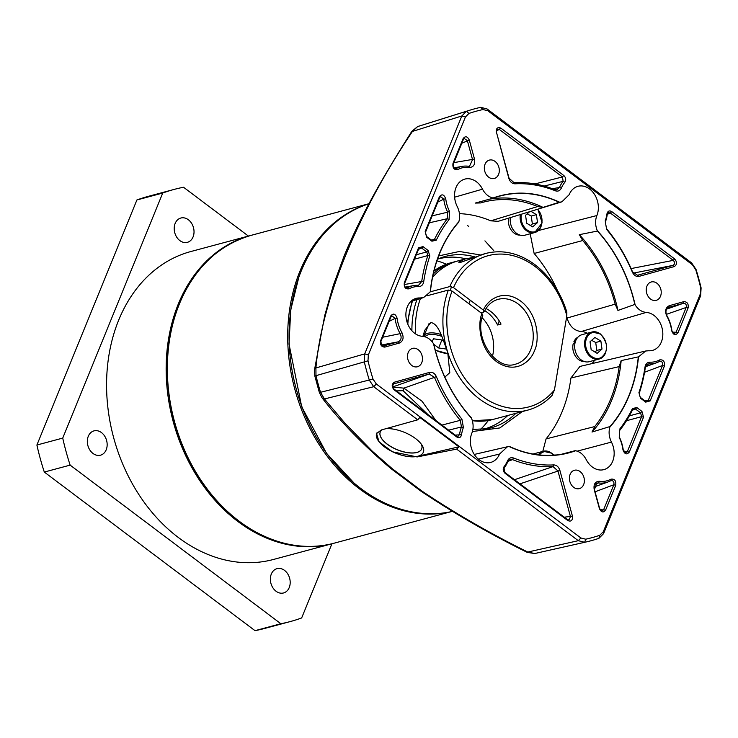<?xml version="1.0" encoding="UTF-8"?>
<svg xmlns="http://www.w3.org/2000/svg" width="738" height="738" viewBox="0 0 738 738"><rect width="100%" height="100%" fill="white"/><g stroke="black" fill="none" stroke-linecap="round" stroke-linejoin="round"><path stroke-width="1.11" d="M605.538 353.013A13.985 10.775 -105 0 1 599.21 359.028L589.311 361.685A13.985 10.775 -105 0 1 577.485 355.965A13.985 10.775 -105 0 1 575.732 340.679A13.985 10.775 -105 0 1 582.061 334.674L591.959 332.017A13.985 10.775 -105 0 1 600.308 333.945M600.88 341.113L601.996 349.056L597.134 353.354L591.156 349.692L590.031 341.749L594.893 337.451L600.88 341.113L595.714 342.506L596.839 350.449L594.874 351.971M601.996 349.056L596.839 350.449M591.645 340.329L595.714 342.506M575.087 342.718L573.186 343.853A12.869 9.917 75 0 0 584.579 361.602M578.002 337.118A12.869 9.917 75 0 0 573.85 341.842L575.04 342.736M575.649 340.882L573.85 341.842M533.02 454.036A13.985 10.775 -105 0 1 533.389 453.925L543.297 451.269A13.985 10.775 -105 0 1 551.646 453.197M541.074 226.548A13.985 10.775 -105 0 1 534.746 232.553L524.838 235.21A13.985 10.775 -105 0 1 510.355 217.599M530.936 211.299L536.406 214.647L537.532 222.59L532.67 226.88L526.683 223.227L525.567 215.275L529.616 211.695M537.532 222.59L532.366 223.974L530.401 225.496M536.406 214.647L531.249 216.031L532.366 223.974M527.172 213.854L531.249 216.031M508.556 218.153A12.869 9.917 75 0 0 520.106 235.127M430.236 291.833L449.802 286.575L453.51 287.617A78.311 60.341 -105 0 1 534.995 266.464A78.311 60.341 -105 0 1 566.83 315.726L554.441 389.996L551.895 395.356M449.802 286.575A81.106 62.49 -105 0 1 485.779 253.429L460.641 262.35L458.63 262.147L465.244 258.946L473.159 257.442M422.911 336.353L424.811 330.218L430.863 322.561C439.156 323.733 442.901 340.172 447.698 352.238L449.793 372.644L445.143 376.86M554.441 389.996C545.511 400.66 534.598 406.758 521.683 408.262C508.897 409.987 489.552 404.784 475.014 390.098C449.959 366.749 439.636 322.183 452.099 291.086L481.988 313.585C477.735 322.275 478.455 348.428 496.997 361.952C516.01 374.913 531.12 360.873 534.413 350.781C539.091 342.478 539.589 316.519 521.563 301.768C503.048 287.543 487.181 300.357 483.399 310.108L483.676 312.073L480.945 312.811M482.864 315.08C473.519 338.355 496.406 371.223 515.511 364.175A33.561 25.858 -105 0 0 530.705 349.747A33.561 25.858 -105 0 0 526.489 313.069A33.561 25.858 -105 0 0 498.113 299.351C492.154 301.003 487.532 305.108 484.257 311.667L483.676 312.073M486.01 308.539A33.561 25.858 -105 0 1 501.028 324.083L497.587 325.006A33.561 25.858 75 0 0 484.765 310.661M492.458 356.316A33.561 25.858 75 0 0 482.089 317.7M485.779 253.429C502.652 249.278 519.045 253.023 534.949 264.693C549.911 276.252 560.539 292.045 566.839 312.073L566.83 315.726M452.099 291.086L448.381 290.052L426.979 295.8M420.429 298.53A81.106 62.49 75 0 0 415.485 333.853M411.915 330.744A81.106 62.49 -105 0 1 416.942 299.591M433.28 273.927A81.106 62.49 -105 0 1 454.793 261.75A81.106 62.49 -105 0 1 456.518 261.317M465.244 258.946L458.233 260.828A81.106 62.49 75 0 0 432.551 277.387M483.399 310.108L453.51 287.617M499.248 320.938L497.587 325.006M482.255 315.55L481.988 313.585M432.145 341.805L433.446 338.788L442.053 339.997L443.787 341.307M446.665 349.092L438.63 347.967L433.87 344.388M441.887 339.969L438.63 347.967M251.031 235.376A159.417 122.831 75 0 0 250.431 235.533A159.417 122.831 75 0 0 166.327 360.541A159.417 122.831 75 0 0 237.904 521.489A159.417 122.831 75 0 0 333.106 543.463A159.417 122.831 75 0 0 333.705 543.297M250.431 235.533L190.856 251.529A159.417 122.831 75 0 0 106.752 376.537A159.417 122.831 75 0 0 178.328 537.485A159.417 122.831 75 0 0 273.53 559.45L333.106 543.463M101.503 432.616A12.583 9.695 -105 0 1 107.148 445.328A12.583 9.695 -105 0 1 100.506 455.189A12.583 9.695 -105 0 1 92.997 453.455A12.583 9.695 -105 0 1 87.342 440.752A12.583 9.695 -105 0 1 93.984 430.881A12.583 9.695 -105 0 1 101.503 432.616M284.527 570.382A12.583 9.695 -105 0 1 290.182 583.094A12.583 9.695 -105 0 1 283.54 592.965A12.583 9.695 -105 0 1 276.021 591.221A12.583 9.695 -105 0 1 270.376 578.518A12.583 9.695 -105 0 1 277.008 568.647A12.583 9.695 -105 0 1 284.527 570.382M188.365 219.758A12.583 9.695 -105 0 1 194.02 232.461A12.583 9.695 -105 0 1 187.378 242.332A12.583 9.695 -105 0 1 179.86 240.597A12.583 9.695 -105 0 1 174.214 227.894A12.583 9.695 -105 0 1 180.847 218.024A12.583 9.695 -105 0 1 188.365 219.758M248.402 236.077L183.531 187.249A223.743 172.397 75 0 0 174.177 189.408A223.743 172.397 75 0 0 162.729 193.042L62.73 438.095A223.743 172.397 75 0 0 70.138 465.124L280.855 623.73A223.743 172.397 75 0 0 290.209 621.58A223.743 172.397 75 0 0 301.657 617.946L331.925 543.777M280.855 623.73L255.025 630.667A223.743 172.397 75 0 0 264.389 628.518L290.209 621.58M255.025 630.667L44.308 472.062L70.138 465.124M62.73 438.095L36.9 445.032A223.743 172.397 75 0 0 44.308 472.062M36.9 445.032L136.908 199.97L162.729 193.042M174.177 189.408L148.356 196.336A223.743 172.397 75 0 0 136.908 199.97M638.241 357.349A132.849 102.361 -105 0 1 628.924 395.559A132.849 102.361 -105 0 1 610.003 426.546L592.014 432.044A132.849 102.361 75 0 0 611.719 400.18A132.849 102.361 75 0 0 621.165 360.596L638.508 356.851C637.143 370.716 634.016 383.668 629.117 395.688C624.2 407.699 617.78 418.169 609.846 427.099L610.003 426.546M522.32 411.573L499.82 427.948L472.412 431.518M451.914 511.517A159.417 122.831 -105 0 1 359.461 488.851A159.417 122.831 -105 0 1 287.802 329.895A159.417 122.831 -105 0 1 368.954 203.771L368.41 203.956A159.463 122.868 75 0 0 301.205 271.031A159.463 122.868 75 0 0 319.462 442.551A159.463 122.868 75 0 0 451.038 511.702L334.305 543.14A159.417 122.831 75 0 1 239.112 521.166A159.417 122.831 75 0 1 179.482 303.752A159.417 122.831 75 0 1 251.64 235.21L368.991 203.706M478.353 459.119L499.552 454.036A19.465 15 -105 0 1 490.429 462.495A19.465 15 -105 0 1 474.174 454.294A19.465 15 -105 0 1 471.84 433.188L471.84 433.178C473.639 428.474 473.538 423.501 471.527 418.271L471.259 417.69A132.849 102.361 -105 0 1 433.852 344.305L433.547 343.77C430.586 339.222 426.887 336.74 422.468 336.316A19.465 15 -105 0 1 406.251 318.825A19.465 15 -105 0 1 415.872 298.438A19.465 15 -105 0 1 419.996 297.977L412.108 300.348M499.552 454.036L507.476 446.739L509.506 446.481A132.849 102.361 -105 0 0 568.795 452.671A132.849 102.361 -105 0 0 575.16 450.669L561.341 454.294M577.19 451.158L611.451 442.09A19.465 15 -105 0 1 612.688 461.268A19.465 15 -105 0 1 603.573 469.709A19.465 15 -105 0 1 586.203 459.571C583.61 454.7 580.105 451.767 575.677 450.752L575.16 450.669M587.3 333.262A17.629 13.588 75 0 0 581.23 331.528L646.257 312.414A19.465 15 -105 0 1 660.113 322.838A19.465 15 -105 0 1 661.349 342.008A19.465 15 -105 0 1 652.235 350.458A19.465 15 -105 0 1 648.72 350.753L645.732 350.993L638.508 356.851M419.996 297.977L423.603 297.571L430.208 291.888C433.197 263.521 442.754 240.108 458.879 221.64C460.235 216.64 459.7 211.649 457.274 206.649A19.465 15 -105 0 1 464.534 179.186A19.465 15 -105 0 1 482.514 189.168C485.106 194.029 488.621 196.963 493.049 197.978C514.672 190.303 536.886 191.723 559.69 202.23L561.904 201.815L569.173 194.684A19.465 15 -105 0 1 577.679 186.4A19.465 15 -105 0 1 594.33 194.103A19.465 15 -105 0 1 596.885 215.542L538.399 230.542M660.51 296.252A9.511 7.325 -105 0 1 656.202 300.338A9.511 7.325 -105 0 1 648.158 296.445A9.511 7.325 -105 0 1 646.968 286.058A9.511 7.325 -105 0 1 651.267 281.971A9.511 7.325 -105 0 1 659.311 285.855A9.511 7.325 -105 0 1 660.51 296.252M583.666 484.543A9.511 7.325 -105 0 1 579.358 488.63A9.511 7.325 -105 0 1 571.313 484.746A9.511 7.325 -105 0 1 570.123 474.359A9.511 7.325 -105 0 1 574.432 470.263A9.511 7.325 -105 0 1 582.466 474.156A9.511 7.325 -105 0 1 583.666 484.543M421.749 362.672A9.511 7.325 -105 0 1 417.45 366.758A9.511 7.325 -105 0 1 409.406 362.875A9.511 7.325 -105 0 1 408.215 352.487A9.511 7.325 -105 0 1 412.514 348.391A9.511 7.325 -105 0 1 420.559 352.284A9.511 7.325 -105 0 1 421.749 362.672M498.593 174.38A9.511 7.325 -105 0 1 494.294 178.467A9.511 7.325 -105 0 1 486.25 174.574A9.511 7.325 -105 0 1 485.06 164.187A9.511 7.325 -105 0 1 489.359 160.1A9.511 7.325 -105 0 1 497.403 163.984A9.511 7.325 -105 0 1 498.593 174.38M570.917 378.013L619.182 366.592A131.235 101.124 -105 0 1 610.575 399.313A131.235 101.124 -105 0 1 594.708 426.573L546.065 438.907A129.897 100.082 75 0 0 562.273 411.306A129.897 100.082 75 0 0 570.917 378.013L579.939 366.426L645.732 350.993M382.201 429.728A22.38 10.018 -157.8 0 0 380.31 431.868A22.38 10.018 -157.8 0 0 387.182 444.184A22.38 10.018 -157.8 0 0 416.887 452.477A22.38 10.018 -157.8 0 0 421.739 448.778A22.38 10.018 -157.8 0 0 421.287 444.128M376.841 432.985A25.175 11.264 -157.8 0 0 384.553 446.877A25.175 11.264 -157.8 0 0 413.64 456.813A25.175 11.264 -157.8 0 0 422.182 445.448A25.175 11.264 -157.8 0 0 415.54 438.556A25.175 11.264 -157.8 0 0 386.085 428.64M488.316 420.512A95.091 73.265 -105 0 1 480.447 429.507M483.372 429.267A88.099 67.878 75 0 0 507.809 415.476M421.758 448.732A22.371 10.018 22.2 0 1 421.702 448.861A22.371 10.018 22.2 0 1 416.924 452.394A22.371 10.018 22.2 0 1 391.896 447.127A22.371 10.018 22.2 0 1 380.273 431.951A22.371 10.018 22.2 0 1 380.328 431.831M544.155 186.059L563.14 181.345L564.865 182.203A30.765 23.708 75 0 0 561.35 188.089L559.45 187.507L556.655 189.878L554.699 189.648A144.104 111.032 75 0 0 513.962 182.6L509.063 178.245L496.517 132.489L496.656 130.377L497.596 129.307L499.534 129.602L562.439 176.954L563.14 181.345A32.232 24.834 75 0 0 559.45 187.507L552.301 188.716M594.441 489.571L594.21 489.645C593.407 484.303 595.114 481.508 599.339 481.268L598.5 482.938A32.518 25.055 75 0 0 607.918 481.997A32.518 25.055 75 0 0 610.732 480.724C613.306 480.383 614.339 481.73 613.822 484.765L603.721 509.506L602.18 510.761L600.861 510.327L599.662 508.583L594.441 489.571L596.784 483.141L598.5 482.938L595.381 484.165M380.826 341.731L380.633 340.707L390.734 315.975C393.28 312.949 395.393 313.668 397.081 318.124L395.079 318.401A32.518 25.055 75 0 0 400.18 333.659C401.887 337.589 401.223 340.319 398.188 341.842L383.548 345.919L381.915 345.522L380.826 341.731L390.919 316.989L391.943 315.864L395.079 318.401L389.138 321.344M441.933 425.097L460.3 420.328L461.481 426.942A32.518 25.055 75 0 0 459.553 434.507L457.929 436.444L456.444 436.02L393.741 388.825L392.745 385.005L393.944 383.815L429.165 374.018L434.479 377.358L403.88 388.133A2.795 1.633 -69.4 0 1 403.086 390.706L428.003 414.608M396.481 390.891L403.086 390.706M465.761 258.807A88.099 67.878 75 0 0 437.68 259.112M436.924 260.855A95.091 73.265 -105 0 1 446.352 264.213M392.671 387.072L403.88 388.133L422.053 401.26L435.881 420.549M429.811 256.031A142.637 109.897 75 0 0 423.713 281.704C423.086 284.84 421.444 286.455 418.787 286.547A31.042 23.92 75 0 0 409.036 288.835C405.365 289.259 403.797 287.202 404.332 282.654L418.529 247.848L423.012 246.603L428.123 250.459L429.811 256.031L427.874 255.551A144.104 111.032 75 0 0 421.712 281.492L418.529 285.283L417.819 285.329A32.518 25.055 75 0 0 413.483 285.624A32.518 25.055 75 0 0 407.597 287.719C405.319 287.986 404.295 286.639 404.516 283.678L418.723 248.872L419.821 247.728L421.656 248.051L426.767 251.907L427.874 255.551L414.507 259.186M397.081 318.124A31.042 23.92 75 0 0 401.952 332.69C404.046 337.663 403.206 341.113 399.442 343.032L384.802 347.109L383.299 345.974M629.348 415.863L640.575 412.837L641.617 416.647L627.411 451.453L625.796 452.726L623.25 450.042A32.518 25.055 75 0 0 619.33 437.016L619.662 430.494A144.104 111.032 75 0 0 632.595 409.655L633.628 408.658L635.455 408.99L640.575 412.837L641.931 411.389L643.527 417.201L641.617 416.647L626.479 420.725M645.289 367.699L645.012 367.026C645.63 363.889 647.272 362.275 649.929 362.183L649.182 363.862A32.518 25.055 75 0 0 656.58 362.745A32.518 25.055 75 0 0 659.403 361.472C661.977 361.122 663.001 362.478 662.484 365.513L648.278 400.319L646.848 401.555L645.344 401.14L640.233 397.293L639.126 393.64A144.104 111.032 75 0 0 645.289 367.699L647.872 364.074L649.182 363.862L646.746 364.775M425.383 232.544L425.189 231.529L439.396 196.723C441.942 193.697 444.064 194.417 445.752 198.873A31.042 23.92 75 0 0 449.488 211.317L449.073 219.546A142.637 109.897 75 0 0 436.278 240.182L431.905 241.197L431.546 240.201L426.426 236.354L425.383 232.544L439.59 197.738L440.604 196.612L443.75 199.149L437.809 202.092M431.287 240.016L434.405 239.536L433.04 240.625L431.546 240.201M430.208 291.888L430.448 291.39A132.849 102.361 -105 0 1 458.685 222.193L458.879 221.64M543.076 207.396L537.605 206.557A131.235 101.124 -105 0 0 481.056 202.821A131.235 101.124 -105 0 0 480.696 202.932L475.29 203.07L493.528 198.07A132.849 102.361 -105 0 1 499.894 196.068A132.849 102.361 -105 0 1 559.183 202.258L543.076 207.396A132.849 102.361 75 0 0 489.46 199.186M579.321 234.675L597.429 231.049A132.849 102.361 -105 0 1 634.837 304.434L617.946 310.449A132.849 102.361 75 0 0 579.321 234.675L582.743 240.533A131.235 101.124 -105 0 1 615.169 304.148L567.052 318.041A129.897 100.082 75 0 0 566.683 316.593M617.946 310.449L615.169 304.148M592.014 432.044L594.708 426.573M619.182 366.592L621.165 360.596M552.937 455.245A131.235 101.124 -105 0 0 553.592 455.051L558.989 454.903M463.399 427.477A31.042 23.92 75 0 0 461.554 434.7C460.798 437.542 459.211 438.317 456.804 437.007L394.101 389.812C391.491 386.647 391.592 384.101 394.415 382.173L429.636 372.367C432.486 371.86 434.719 373.262 436.352 376.592L434.479 377.358A144.104 111.032 75 0 0 460.3 420.328L461.914 419.119L463.399 427.477L461.481 426.942L448.658 430.162M461.554 434.7L455.235 435.106M423.713 281.704L421.712 281.492L404.35 284.536M409.036 288.835L407.597 287.719L406.37 287.866M407.597 287.719L406.989 287.921M401.952 332.69L400.18 333.659L382.662 337.238M599.339 481.268A31.042 23.92 75 0 0 611.018 479.156L610.953 480.623M649.929 362.183A31.042 23.92 75 0 0 659.68 359.895L659.624 361.371M672.484 332.211L676.082 332.201L674.467 333.475L671.921 330.79A32.518 25.055 75 0 0 666.82 315.532C665.206 311.574 665.87 308.853 668.803 307.349L683.443 303.272C685.796 303.364 686.709 304.757 686.174 307.46L676.082 332.201L677.982 332.755C675.445 335.781 673.324 335.061 671.635 330.606L671.921 330.79M468.501 166.253L469.386 167.471A31.042 23.92 75 0 0 457.708 169.583L456.269 168.467C453.99 168.734 452.957 167.388 453.178 164.426L463.279 139.685L464.322 138.55L467.339 140.607L472.551 159.629L469.534 166.244L468.501 166.253A32.518 25.055 75 0 0 462.145 166.373A32.518 25.055 75 0 0 456.269 168.467L455.032 168.605M456.269 168.467L455.66 168.67M445.752 198.873L443.75 199.149A32.518 25.055 75 0 0 447.662 212.175L432.2 215.847M449.488 211.317L447.662 212.175L447.339 218.697L429.359 222.793M449.073 219.546L447.339 218.697A144.104 111.032 75 0 0 434.405 239.536L436.278 240.182M567.467 519.589L567.836 520.576L505.133 473.39C503.039 471.314 502.679 469.082 504.054 466.684A31.042 23.92 75 0 0 507.587 460.743C508.925 458.067 510.927 457.163 513.593 458.021L512.523 459.636A144.104 111.032 75 0 0 553.039 466.601L557.937 470.945L570.483 516.701L568.915 520.032L567.467 519.589L504.774 472.403L504.063 468.012A32.518 25.055 75 0 0 507.772 461.785L509.949 459.571L512.523 459.636L507.975 461.361M513.593 458.021A142.637 109.897 75 0 0 553.694 464.912L553.039 466.601L514.487 479.709M633.241 273.125L673.056 265.376L637.521 275.246L632.521 271.833A144.104 111.032 75 0 0 606.525 228.66L605.345 222.046A32.232 24.834 75 0 0 607.236 214.537L608.509 212.692L610.354 213.014L673.259 260.366C675.095 262.414 675.021 264.084 673.056 265.376L674.301 266.566L639.08 276.363L637.198 275.283M557.458 290.495A129.897 100.082 75 0 0 534.137 253.466L582.743 240.533M537.605 206.557L490.788 220.837A129.897 100.082 75 0 0 459.442 213.651M438.695 255.901L459.368 251.483L480.309 254.933M376.629 433.381A25.175 11.264 -157.8 0 0 389.553 450.18A25.175 11.264 -157.8 0 0 417.367 456.361L458.925 446.85L419.885 417.459L417.717 419.821L373.723 386.703L369.332 380.208A223.669 172.341 -105 0 1 364.268 361.721L364.72 353.889L461.813 115.977L466.462 111.29A223.669 172.341 -105 0 1 469.442 110.322A223.669 172.341 -105 0 1 480.696 107.333L487.071 108.947L691.644 262.931L696.026 269.416A223.669 172.341 -105 0 1 701.1 287.903L700.639 295.744L603.555 533.657L598.896 538.343A223.669 172.341 -105 0 1 585.382 542.144A223.669 172.341 -105 0 1 584.671 542.301L578.297 540.686L456.647 449.119L417.136 456.933L392.431 451.785L379.037 441.813L376.565 433.538L381.315 429.968L417.717 419.821M603.555 533.657L603.287 531.747L700.38 293.835L700.722 287.903A220.939 170.238 75 0 0 695.722 269.647L692.401 264.739L487.827 110.755L483.003 109.538A220.939 170.238 75 0 0 468.944 113.44L465.429 116.982L368.345 354.895L367.994 360.827A220.939 170.238 75 0 0 373.004 379.083L376.325 383.991L580.889 537.974L585.714 539.201A220.939 170.238 75 0 0 599.773 535.29L598.896 538.343M471.527 418.271C452.883 397.579 440.226 372.755 433.547 343.77M482.514 189.168L454.617 197.194M493.049 197.978L493.528 198.07M559.69 202.23L559.183 202.258M561.904 201.815L498.187 221.326L490.788 220.837M596.876 215.551C595.077 220.256 595.179 225.228 597.199 230.459L597.429 231.049M534.137 253.466L530.198 233.891M597.199 230.459C615.843 251.151 628.499 275.984 635.169 304.96L634.837 304.434M635.169 304.96C638.13 309.508 641.829 311.989 646.257 312.414M581.23 331.528C574.367 330.855 569.635 326.362 567.052 318.041M591.793 363.649A17.629 13.588 75 0 0 594.551 360.273M609.846 427.099C608.481 432.09 609.016 437.081 611.451 442.09M542.799 451.416L546.065 438.907M575.677 450.752C554.044 458.427 531.83 457.006 509.026 446.499M456.804 437.007L456.444 436.02M394.101 389.812L393.741 388.825M394.415 382.173L393.944 383.815M429.636 372.367L429.165 374.018L392.644 386.97M436.352 376.592A142.637 109.897 75 0 0 461.914 419.119M418.787 286.547L417.819 285.329M404.332 282.654L404.516 283.678M418.529 247.848L418.723 248.872M423.012 246.603L421.656 248.051L418.547 249.287M428.123 250.459L426.767 251.907L416.315 254.758M390.734 315.975L390.919 316.989M399.442 343.032L398.188 341.842L381.417 345.024M384.802 347.109C381.389 346.915 380.005 344.775 380.633 340.707M611.018 479.156C614.689 478.722 616.258 480.789 615.723 485.327L613.822 484.765L595.059 491.794M615.723 485.327L605.63 510.059L600.225 509.69M605.63 510.059C603.426 512.947 601.359 512.486 599.431 508.657L599.662 508.583M599.431 508.657L594.21 489.645M643.527 417.201L629.32 452.016L623.822 451.462M629.32 452.016C626.774 455.032 624.662 454.313 622.964 449.857L623.25 450.042M622.964 449.857A31.042 23.92 75 0 0 619.228 437.422L619.33 437.016M619.228 437.422L619.662 430.494M619.643 429.184A142.637 109.897 75 0 0 632.438 408.557L632.595 409.655M632.438 408.557L636.811 407.542L635.455 408.99L632.318 410.227M636.811 407.542L641.931 411.389M659.68 359.895C663.351 359.471 664.92 361.528 664.394 366.076L662.484 365.513L644.551 372.247M664.394 366.076L650.187 400.882L648.278 400.319L644.92 400.817M650.187 400.882L645.713 402.127L645.344 401.14M645.713 402.127L640.593 398.28L640.233 397.293M640.593 398.28L639.126 393.64M638.914 392.699A142.637 109.897 75 0 0 645.012 367.026M671.635 330.606A31.042 23.92 75 0 0 666.765 316.039L666.82 315.532M666.765 316.039C664.68 311.067 665.51 307.617 669.274 305.698L668.803 307.349M669.274 305.698L683.914 301.621L683.443 303.272L666.635 309.121M683.914 301.621C687.327 301.824 688.72 303.955 688.084 308.023L686.174 307.46L666.303 314.379M688.084 308.023L677.982 332.755M457.708 169.583C454.036 170.008 452.468 167.95 452.994 163.402L453.178 164.426M452.994 163.402L463.086 138.67L463.279 139.685M463.086 138.67C465.291 135.783 467.357 136.244 469.294 140.072L461.822 143.255M469.294 140.072L474.506 159.094L453.925 162.609M474.506 159.094C475.309 164.436 473.602 167.222 469.386 167.471M439.396 196.723L439.59 197.738M431.905 241.197L426.785 237.341L426.426 236.354M426.785 237.341L425.189 231.529M505.133 473.39L504.774 472.403M504.054 466.684L504.063 468.012M507.587 460.743L507.772 461.785M553.694 464.912C556.636 465.023 558.703 466.859 559.893 470.41L519.976 483.842M559.893 470.41L572.439 516.166L564.284 517.19M572.439 516.166C572.734 520.447 571.194 521.914 567.836 520.576M561.35 188.089C560.013 190.755 558.011 191.659 555.336 190.791L554.699 189.648M555.336 190.791A142.637 109.897 75 0 0 515.023 183.817L513.962 182.6M515.023 183.817C512.089 183.707 510.023 181.871 508.833 178.319L509.063 178.245M508.833 178.319L496.517 132.489M496.277 132.563C495.991 128.283 497.523 126.816 500.89 128.154L496.443 131.17M500.89 128.154L563.795 175.496L562.439 176.954L534.893 183.937M563.795 175.496C565.889 177.572 566.24 179.814 564.865 182.203M639.08 276.363C636.239 276.87 633.997 275.468 632.365 272.137L632.521 271.833M632.365 272.137A142.637 109.897 75 0 0 606.645 229.407L606.525 228.66M606.645 229.407L605.345 222.046M605.142 221.049A30.765 23.708 75 0 0 606.95 213.882L607.236 214.537M606.95 213.882C607.715 211.031 609.302 210.256 611.71 211.566L610.354 213.014L607.273 214.315M611.71 211.566L674.615 258.918L673.259 260.366L631.11 268.577M674.615 258.918C677.235 262.082 677.124 264.628 674.301 266.566M585.714 539.201L584.671 542.301L534.727 553.528L527.799 552.042C490.014 533.408 454.802 513.131 422.173 491.222L392.275 468.722L372.358 451.241L345.126 423.381L324.425 398.963L320.532 392.302L373.004 379.083M458.925 446.85L456.647 449.119M585.382 542.144L534.782 553.518A221.538 170.699 -105 0 1 534.727 553.528L527.246 552.375A5.59 0.784 -63.1 0 0 527.799 552.042L578.297 540.686L580.889 537.974M376.325 383.991L373.723 386.703L324.425 398.963A5.59 3.948 141.2 0 1 322.045 397.81L322.045 397.81C340.153 421.343 363.041 444.866 390.706 468.39L390.706 468.39A5.59 2.869 129.4 0 0 392.275 468.722M322.045 397.81L319.369 392.551L320.532 392.302A221.538 170.699 -105 0 1 315.975 375.67L367.994 360.827M603.287 531.747L599.773 535.29M527.246 552.375C490.207 534.183 454.783 513.777 420.964 491.167L420.964 491.167A5.59 2.196 -55.3 0 0 422.173 491.222M319.369 392.551L314.831 376.02L315.975 375.67L315.919 367.939L364.72 353.889L368.345 354.895M465.429 116.982L461.813 115.977L412.441 131.419L417.634 126.567L466.462 111.29L468.944 113.44M314.831 376.02L314.443 370.135A5.59 3.921 7.9 0 1 315.919 367.939C321.879 300.062 357.579 213.125 412.441 131.419A5.59 0.747 -147.6 0 0 411.786 131.392L417.588 126.576A5.59 3.561 71.6 0 1 417.634 126.567A221.538 170.699 -105 0 1 419.95 125.82L469.442 110.322M599.21 359.028A13.985 10.775 -105 0 1 590.861 357.1A13.985 10.775 -105 0 1 585.631 338.022A13.985 10.775 -105 0 1 591.959 332.017L600.492 333.963C609.081 344.36 608.656 352.718 599.21 359.028M591.525 356.399A13.284 10.24 -105 0 1 586.562 338.281A13.284 10.24 -105 0 1 600.501 334.406A13.284 10.24 -105 0 1 605.474 352.524A13.284 10.24 -105 0 1 591.525 356.399M539.377 454.931A13.284 10.24 -105 0 1 551.84 453.658A13.284 10.24 -105 0 1 553.417 455.069M538.316 454.82A13.985 10.775 -105 0 1 543.297 451.269L551.83 453.215L553.758 454.986M537.873 209.168L542.144 222.894L534.746 232.553A13.985 10.775 -105 0 1 526.388 230.625A13.985 10.775 -105 0 1 520.318 214.546M537.541 209.269A13.284 10.24 -105 0 1 540.594 226.944A13.284 10.24 -105 0 1 527.061 229.933A13.284 10.24 -105 0 1 521.369 214.223M467.422 225.431L468.695 226.4M484.931 240.865L493.731 250.597M354.092 483.113L326.602 453.436L301.722 406.832L289.038 344.129L290.717 310.006L298.825 277.248M448.381 290.052A81.106 62.49 -105 0 0 447.698 352.238A81.106 62.49 -105 0 0 527.845 410.097L492.55 419.571A81.106 62.49 -105 0 1 472.338 420.669M407.819 324.213A81.106 62.49 -105 0 1 412.57 300.919M434.009 270.883A81.106 62.49 -105 0 1 450.484 262.903L434.036 270.772M429.027 323.585L423.889 336.187A18.182 8.136 22.2 0 1 427.782 333.308A18.182 8.136 22.2 0 1 440.927 334.471M448.104 353.53A17.057 7.638 22.2 0 1 435.263 350.07M424.977 336.777A17.057 7.638 22.2 0 1 441.748 336.344M515.899 413.298A88.689 68.339 -105 0 1 486.932 428.75L472.883 429.396M437.496 259.195L441.029 257.774A88.689 68.339 -105 0 1 474.663 256.861M417.367 456.361L417.136 456.933M483.003 109.538L480.696 107.333M487.827 110.755L487.071 108.947M691.644 262.931L692.401 264.739M700.38 293.835L700.639 295.744M417.524 126.604A5.59 3.561 71.6 0 1 417.588 126.576L419.95 125.82M334.305 543.14C287.949 556.36 232.719 529.958 200.035 479.128C165.93 428.391 157.342 355.891 179.297 303.881C194.712 267.617 218.826 244.73 251.64 235.21M492.55 419.571L472.366 420.761M407.348 322.995L412.081 301.067M454.793 261.75L450.484 262.903M527.845 410.097C537.273 407.514 545.502 402.459 552.531 394.922M451.638 286.704L450.217 290.172M448.151 353.714L435.3 350.227M470.281 300.237L468.861 303.705M364.6 492.55L365.375 491.785M413.483 285.624L405.245 287.128M607.918 481.997L594.256 486.895M656.58 362.745L645.529 366.712M462.145 166.373L453.916 167.877M423.603 297.571L410.845 301.445M507.393 446.758L474.266 454.442M420.964 491.167L390.706 468.39M314.443 370.135L324.748 315.44L333.382 285.172L344.194 255.782C361.14 215.201 380.725 180.561 411.786 131.392"/></g></svg>
